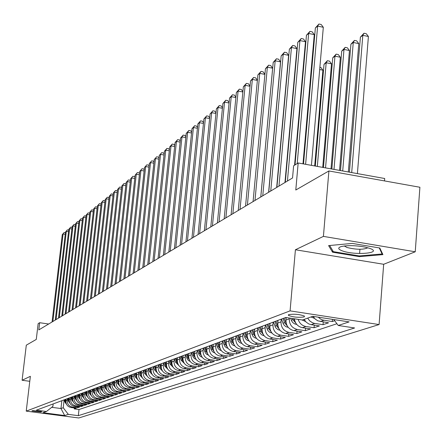 <?xml version="1.0" encoding="UTF-8"?>
<svg xmlns="http://www.w3.org/2000/svg" width="442" height="442" viewBox="0 0 442 442"><rect width="100%" height="100%" fill="white"/><g stroke="black" fill="none" stroke-linecap="round" stroke-linejoin="round"><path stroke-width="0.66" d="M288.764 314.594L288.411 315.373C293.04 317.174 298.289 317.699 304.157 316.947L304.527 316.141C299.82 314.339 294.565 313.82 288.764 314.594M384.512 180.916L384.695 178.507L298.168 162.971L293.621 165.783L292.543 177.966L38.808 329.909L39.658 322.71L38.15 323.643L36.277 339.428L26.299 345.174L22.1 380.264L29.774 381.302M415.242 251.78L419.9 187.259L328.903 170.955L323.417 236.393L295.411 249.763L290.079 310.875L379.092 324.555L383.673 264.277L415.242 251.78L323.417 236.393M290.079 310.875L26.233 411.126L78.781 417.977L379.092 324.555M66.112 399.109L65.913 400.861C65.852 404.474 67.549 406.695 70.996 407.513L76.245 408.204L74.217 408.889L74.322 407.949M67.438 398.618L67.239 400.375C67.184 403.999 68.886 406.226 72.344 407.049L77.604 407.739L77.715 406.784M77.604 407.739L79.665 407.043L74.378 406.347C70.902 405.518 69.19 403.281 69.245 399.634L69.449 397.872M72.842 396.607L72.643 398.386C72.587 402.071 74.311 404.325 77.82 405.159L83.151 405.867L81.052 406.574L81.162 405.601M76.3 395.325L76.096 397.12C76.041 400.833 77.786 403.11 81.322 403.949L86.698 404.662L84.566 405.386L84.676 404.397M79.82 394.015L79.615 395.828C79.566 399.574 81.322 401.872 84.886 402.723L90.312 403.441L88.135 404.176L88.245 403.17M83.405 392.684L83.201 394.513C83.146 398.292 84.919 400.612 88.516 401.469L93.986 402.198L91.776 402.949L91.886 401.916M87.057 391.325L86.853 393.17C86.798 396.988 88.588 399.325 92.218 400.192L97.732 400.933L95.478 401.695L95.594 400.645M90.776 389.943L90.571 391.805C90.522 395.656 92.323 398.015 95.986 398.894L101.55 399.64L99.251 400.419L99.367 399.347M94.566 388.535L94.361 390.413C94.312 394.297 96.129 396.684 99.826 397.568L105.439 398.325L103.096 399.115L103.218 398.027M98.428 387.098L98.223 388.993C98.174 392.916 100.008 395.325 103.737 396.22L109.401 396.982L107.014 397.789L107.135 396.678M102.367 385.634L102.157 387.551C102.108 391.513 103.964 393.944 107.726 394.844L113.439 395.618L111.008 396.441L111.13 395.303M106.378 384.142L106.168 386.076C106.124 390.076 107.997 392.529 111.787 393.441L117.555 394.22L115.075 395.06L115.202 393.905M110.472 382.623L110.257 384.573C110.213 388.612 112.108 391.093 115.937 392.015L121.754 392.8L119.224 393.656L119.351 392.474M114.644 381.07L114.434 383.043C114.39 387.12 116.296 389.623 120.163 390.557L126.031 391.352L123.456 392.225L123.583 391.021M118.904 379.49L118.688 381.479C118.644 385.595 120.572 388.126 124.473 389.071L130.401 389.877L127.771 390.767L127.898 389.535M123.246 377.877L123.031 379.888C122.986 384.043 124.937 386.595 128.871 387.551L134.854 388.369L132.169 389.275L132.302 388.021M127.677 376.23L127.456 378.258C127.418 382.457 129.384 385.037 133.362 386.004L139.401 386.833L136.661 387.756L136.799 386.474M132.197 374.551L131.981 376.601C131.943 380.838 133.932 383.446 137.943 384.424L144.037 385.258L141.241 386.209L141.379 384.894M136.816 372.833L136.595 374.904C136.561 379.186 138.567 381.822 142.622 382.811L148.772 383.656L145.921 384.623L146.059 383.286M141.528 371.081L141.313 373.175C141.274 377.501 143.302 380.164 147.396 381.164L153.612 382.021L150.694 383.01L150.838 381.639M146.346 369.291L146.125 371.407C146.092 375.777 148.142 378.474 152.275 379.479L158.551 380.352L155.573 381.358L155.717 379.96M151.263 367.462L151.042 369.6C151.009 374.02 153.081 376.739 157.258 377.761L163.595 378.645L160.551 379.672L160.7 378.242M156.291 365.595L156.065 367.755C156.037 372.225 158.131 374.971 162.347 376.009L168.745 376.899L165.639 377.949L165.789 376.485M161.424 363.689L161.203 365.871C161.175 370.385 163.291 373.164 167.551 374.214L174.015 375.114L170.839 376.192L170.993 374.694M166.678 361.733L166.452 363.943C166.43 368.506 168.568 371.319 172.866 372.379L179.402 373.297L176.154 374.391L176.308 372.86M172.048 359.738L171.822 361.97C171.8 366.584 173.96 369.429 178.308 370.501L184.905 371.429L181.585 372.556L181.745 370.987M177.535 357.7L177.308 359.954C177.292 364.622 179.48 367.501 183.866 368.584L190.535 369.523L187.143 370.672L187.303 369.07M183.154 355.611L182.927 357.893C182.911 362.611 185.121 365.523 189.557 366.622L196.298 367.578L192.822 368.75L192.988 367.109M188.905 353.473L188.673 355.782C188.662 360.556 190.894 363.501 195.381 364.617L202.193 365.584L198.64 366.783L198.801 365.098M194.789 351.285L194.557 353.622C194.546 358.451 196.806 361.429 201.342 362.562L208.226 363.539L204.585 364.772L204.757 363.048M200.812 349.047L200.58 351.407C200.574 356.296 202.861 359.307 207.442 360.457L214.403 361.451L210.679 362.711L210.851 360.943M206.983 346.755L206.745 349.141C206.745 354.086 209.06 357.142 213.69 358.302L220.724 359.307L216.912 360.6L217.088 358.788M213.298 344.406L213.066 346.821C213.066 351.826 215.409 354.915 220.094 356.092L227.205 357.114L223.298 358.44L223.475 356.578M219.779 341.998L219.541 344.445C219.547 349.512 221.917 352.639 226.658 353.827L233.846 354.871L229.84 356.224L230.022 354.318M226.415 339.533L226.182 342.009C226.188 347.136 228.586 350.302 233.382 351.512L240.652 352.567L236.547 353.954L236.73 351.998M233.221 337.003L232.989 339.511C232.995 344.699 235.426 347.904 240.277 349.13L247.63 350.202L243.42 351.628L243.608 349.616M240.205 334.406L239.967 336.948C239.978 342.202 242.443 345.451 247.349 346.694L254.785 347.782L250.47 349.241L250.664 347.18M247.365 331.749L247.128 334.318C247.15 339.638 249.642 342.931 254.603 344.191L262.134 345.296L257.703 346.793L257.896 344.677M254.719 329.014L254.482 331.616C254.504 337.008 257.029 340.34 262.051 341.622L269.67 342.749L265.123 344.285L265.316 342.102M262.266 326.207L262.029 328.842C262.056 334.307 264.614 337.688 269.697 338.986L277.405 340.13L272.736 341.71L272.941 339.467M270.023 323.329L269.78 325.997C269.813 331.533 272.405 334.959 277.548 336.279L285.35 337.439L280.56 339.064L280.764 336.754M277.985 320.367L277.747 323.074C277.786 328.682 280.41 332.152 285.62 333.495L293.516 334.677L288.593 336.345L288.797 333.97M286.156 317.533L285.935 320.069C285.974 325.748 288.637 329.273 293.913 330.633L301.908 331.837L296.847 333.55L297.057 331.108M294.361 318.787C295.162 323.677 297.853 326.649 302.438 327.693L310.538 328.914L305.328 330.677L305.544 328.163M304.129 319.406L306.102 322.08L308.776 323.931L311.212 324.671L319.411 325.914L314.058 327.726L314.273 325.135M313.146 316.384L315.146 319.013L317.82 320.831L328.544 322.826L323.03 324.688L323.251 322.014M334.688 320.743L332.268 321.561L332.45 319.345M40.918 412.01L41.692 411.662L32.664 410.601L31.912 410.944L40.918 412.01L40.99 411.358M61.858 400.69L60.963 408.535L63.234 407.739L68.3 414.358L78.311 415.668L354.606 327.97L338.252 325.478L349.114 321.898L312.748 316.323L302.416 320.014L285.764 317.478L36.327 410.182L46.449 411.502L52.891 406.375L53.178 403.916M68.3 414.358L64.692 415.546L43.034 412.723L46.449 411.502M289.344 318.019L289.272 318.842L285.935 320.069M281.234 319.157L280.996 321.881L277.747 323.074M273.184 322.152L272.941 324.837L269.78 325.997M265.344 325.063L265.106 327.715L262.029 328.842M257.714 327.898L257.476 330.517L254.482 331.616M250.282 330.66L250.045 333.246L247.128 334.318M243.045 333.351L242.813 335.903L239.967 336.948M235.995 335.975L235.757 338.489L232.989 339.511M229.116 338.528L228.884 341.014L226.182 342.009M222.414 341.02L222.177 343.478L219.541 344.445M215.873 343.451L215.641 345.882L213.066 346.821M209.491 345.821L209.259 348.224L206.745 349.141M203.259 348.136L203.027 350.512L200.58 351.407M197.182 350.401L196.95 352.744L194.557 353.622M191.242 352.606L191.01 354.92L188.673 355.782M185.436 354.76L185.209 357.053L182.927 357.893M179.767 356.871L179.54 359.136L177.308 359.954M174.225 358.926L173.999 361.169L171.822 361.97M168.811 360.943L168.584 363.158L166.452 363.943M163.512 362.91L163.286 365.103L161.203 365.871M158.33 364.838L158.109 367.004L156.065 367.755M153.263 366.722L153.037 368.866L151.042 369.6M148.302 368.567L148.081 370.689L146.125 371.407M143.446 370.368L143.225 372.468L141.313 373.175M138.689 372.136L138.473 374.214L136.595 374.904M134.036 373.866L133.815 375.927L131.981 376.601M129.473 375.562L129.257 377.601L127.456 378.258M125.003 377.219L124.788 379.242L123.031 379.888M120.627 378.849L120.412 380.844L118.688 381.479M116.334 380.446L116.124 382.424L114.434 383.043M112.13 382.01L111.92 383.965L110.257 384.573M108.008 383.54L107.793 385.479L106.168 386.076M103.964 385.043L103.754 386.965L102.157 387.551M99.997 386.518L99.787 388.419L98.223 388.993M96.102 387.966L95.897 389.85L94.361 390.413M92.284 389.385L92.08 391.253L90.571 391.805M88.538 390.778L88.334 392.629L86.853 393.17M84.858 392.142L84.654 393.977L83.201 394.513M81.245 393.485L81.041 395.303L79.615 395.828M77.704 394.805L77.499 396.607L76.096 397.12M74.217 396.098L74.018 397.883L72.643 398.386M70.797 397.369L70.598 399.137L69.245 399.634M74.217 408.889L79.002 409.519L336.931 323.721M332.268 321.561L322.577 319.975L320.456 319.002L318.262 317.168M323.03 324.688L314.163 323.317L312.345 322.693L309.654 320.831L307.671 318.135M314.058 327.726L305.919 326.494C302.052 325.71 299.455 323.329 298.14 319.362M305.328 330.677L297.295 329.467C291.991 328.097 289.317 324.555 289.272 318.842M296.847 333.55L288.908 332.362C283.67 331.014 281.035 327.516 280.996 321.881M288.593 336.345L280.753 335.174C275.576 333.843 272.974 330.401 272.941 324.837M280.56 339.064L272.813 337.909C267.703 336.605 265.134 333.207 265.106 327.715M272.736 341.71L265.084 340.578C260.034 339.29 257.498 335.937 257.476 330.517M265.123 344.285L257.559 343.169C252.57 341.904 250.067 338.594 250.045 333.246M257.703 346.793L250.227 345.699C245.299 344.451 242.824 341.185 242.813 335.903M250.47 349.241L243.083 348.163C238.21 346.931 235.768 343.705 235.757 338.489M243.42 351.628L236.116 350.567C231.299 349.351 228.89 346.169 228.884 341.014M236.547 353.954L229.326 352.909C224.564 351.71 222.182 348.567 222.177 343.478M229.84 356.224L222.702 355.191C217.994 354.009 215.641 350.904 215.641 345.882M223.298 358.44L216.237 357.423C211.58 356.258 209.254 353.191 209.259 348.224M216.912 360.6L209.928 359.6C205.32 358.445 203.022 355.418 203.027 350.512M210.679 362.711L203.768 361.722C199.209 360.589 196.939 357.595 196.95 352.744M204.585 364.772L197.751 363.799C193.242 362.678 190.999 359.722 191.01 354.92M198.64 366.783L191.872 365.827C187.414 364.716 185.192 361.794 185.209 357.053M192.822 368.75L186.132 367.805C181.717 366.711 179.524 363.821 179.54 359.136M187.143 370.672L180.518 369.739C176.154 368.661 173.982 365.805 173.999 361.169M181.585 372.556L175.026 371.634C170.711 370.567 168.562 367.744 168.584 363.158M176.154 374.391L169.662 373.484C165.385 372.435 163.264 369.639 163.286 365.103M170.839 376.192L164.413 375.297C160.181 374.252 158.081 371.49 158.109 367.004M165.639 377.949L159.28 377.065C155.087 376.037 153.009 373.308 153.037 368.866M160.551 379.672L154.252 378.8C150.103 377.783 148.048 375.081 148.081 370.689M155.573 381.358L149.335 380.496C145.225 379.49 143.191 376.816 143.225 372.468M150.694 383.01L144.517 382.153C140.451 381.164 138.434 378.518 138.473 374.214M145.921 384.623L139.805 383.783C135.771 382.8 133.777 380.181 133.815 375.927M141.241 386.209L135.18 385.374C131.191 384.407 129.219 381.816 129.257 377.601M136.661 387.756L130.655 386.938C126.705 385.976 124.749 383.413 124.788 379.242M132.169 389.275L126.224 388.468C122.307 387.518 120.373 384.976 120.412 380.844M127.771 390.767L121.876 389.966C117.997 389.026 116.08 386.512 116.124 382.424M123.456 392.225L117.616 391.435C113.771 390.507 111.876 388.015 111.92 383.965M119.224 393.656L113.439 392.877C109.633 391.96 107.749 389.49 107.793 385.479M115.075 395.06L109.34 394.286C105.566 393.38 103.704 390.938 103.754 386.965M111.008 396.441L105.323 395.673C101.583 394.778 99.737 392.358 99.787 388.419M107.014 397.789L101.378 397.032C97.676 396.142 95.848 393.75 95.897 389.85M103.096 399.115L97.511 398.369C93.837 397.485 92.024 395.115 92.08 391.253M99.251 400.419L93.715 399.678C90.074 398.806 88.278 396.457 88.334 392.629M95.478 401.695L89.991 400.96C86.378 400.098 84.599 397.772 84.654 393.977M91.776 402.949L86.334 402.22C82.753 401.369 80.991 399.065 81.041 395.303M88.135 404.176L82.737 403.463C79.19 402.618 77.444 400.33 77.499 396.607M84.566 405.386L79.212 404.679C75.692 403.844 73.963 401.579 74.018 397.883M81.052 406.574L75.748 405.872C72.256 405.043 70.543 402.8 70.598 399.137M64.14 399.844L63.234 407.739M298.168 162.971L295.792 190.016L328.903 170.955M26.233 411.126L30.365 376.319L22.1 380.264M48.648 324.014L39.658 322.71M51.703 407.32L60.963 408.535L64.692 415.546M79.002 409.519L78.311 415.668M338.252 325.478L333.787 319.549M295.411 249.763L383.673 264.277M352.291 243.409L328.599 245.603L332.555 252.211L359.357 256.636L382.916 254.625L379.816 248.012L352.291 243.409M359.937 249.288L359.606 253.509M359.412 255.918L359.357 256.636M332.688 250.592L332.555 252.211M65.239 234.348L63.079 234L52.863 321.489M62.272 234.658L64.112 232.531L62.272 234.658L52.073 321.964M64.112 232.531L65.427 232.741M66.035 399.761L65.841 399.209M66.565 404.375L65.134 402.463L64.195 399.822M65.875 401.314L65.212 399.446M64.819 399.59L66.002 402.789M342.246 250.846C354.711 255.636 383.512 253.183 369.81 248.387L364.899 247.05C355.213 245.343 347.252 245.205 341.02 246.625C337.633 247.813 338.042 249.222 342.246 250.846M344.445 245.956L346.782 247.437C356.219 249.741 363.247 249.846 367.866 247.763M379.269 247.918L382.115 253.979L359.291 255.929L333.312 251.642L329.655 245.509M382.186 253.073L382.115 253.979M68.527 231.702L66.328 231.348L56.062 319.577M65.51 232.011L67.366 229.868L65.51 232.011L55.256 320.058M67.366 229.868L68.714 230.083M71.875 229.006L69.632 228.647L59.311 317.627M68.803 229.326L70.676 227.155L68.803 229.326L58.493 318.118M70.676 227.155L72.063 227.381M75.278 226.271L72.996 225.901L62.62 315.643M72.151 226.591L74.046 224.398L72.151 226.591L61.792 316.146M74.046 224.398L75.466 224.63M78.742 223.481L76.422 223.1L65.991 313.627M75.56 223.807L77.477 221.591L75.56 223.807L65.145 314.135M77.477 221.591L78.936 221.829M69.372 398.535L69.173 397.971M69.924 403.209L68.444 401.259L67.499 398.596M69.212 400.115L68.538 398.209M68.134 398.358L69.344 401.618M72.77 397.281L72.565 396.712M73.344 402.021L71.814 400.032L70.864 397.347M72.604 398.894L71.919 396.955M71.51 397.104L72.753 400.435M76.223 396.004L76.018 395.43M76.825 400.817L75.245 398.783L74.284 396.071M76.063 397.656L75.355 395.673M74.941 395.828L76.217 399.225M79.742 394.706L79.532 394.12M80.367 399.59L78.742 397.513L77.77 394.778M79.582 396.391L78.864 394.369M78.438 394.529L79.753 397.993M82.273 220.641L79.908 220.254L69.427 311.571M79.035 220.972L80.969 218.735L79.035 220.972L68.56 312.091M80.969 218.735L82.461 219.005M83.328 393.386L83.118 392.789M83.974 398.336L82.3 396.22L81.317 393.457M83.162 395.109L82.433 393.043M81.997 393.203L83.345 396.745M85.87 217.751L83.461 217.353L72.919 309.477M82.566 218.083L84.527 215.823L82.566 218.083L72.04 310.008M84.527 215.823L86.052 216.138M86.98 392.037L86.765 391.435M87.649 397.065L85.919 394.905L84.93 392.115M86.814 393.8L86.063 391.695M85.626 391.861L87.013 395.468M89.527 214.806L87.074 214.403L76.477 307.35M86.162 215.149L88.146 212.862L86.162 215.149L75.582 307.886M88.146 212.862L89.709 213.215M90.698 390.667L90.477 390.054M91.395 395.767L89.61 393.562L88.61 390.75M90.533 392.468L89.765 390.319M89.317 390.485L90.743 394.17M93.256 211.812L90.759 211.398L80.107 305.173M89.831 212.154L91.837 209.845L89.831 212.154L79.195 305.72M91.837 209.845L93.433 210.237M94.489 389.269L94.262 388.645M95.212 394.441L93.373 392.192L92.361 389.352M94.317 391.109L93.538 388.916M93.085 389.087L94.549 392.844M97.058 208.757L94.511 208.331L83.803 302.963M93.566 209.105L95.594 206.768L93.566 209.105L82.869 303.521M95.594 206.768L97.229 207.21M100.925 205.646L98.328 205.215L87.566 300.709M97.367 206L99.417 203.635L97.367 206L86.621 301.278M99.417 203.635L101.096 204.121M104.876 202.475L102.224 202.033L91.406 298.411M101.246 202.834L103.317 200.447L101.246 202.834L90.439 298.991M103.317 200.447L105.041 200.977M108.898 199.243L106.196 198.79L95.317 296.068M105.196 199.607L107.295 197.193L105.196 199.607L94.334 296.659M107.295 197.193L109.058 197.773M112.997 195.95L110.24 195.486L99.306 293.676M109.224 196.32L111.345 193.878L109.224 196.32L98.301 294.278M111.345 193.878L113.158 194.508M117.18 192.59L114.367 192.115L103.378 291.239M113.329 192.966L115.478 190.496L113.329 192.966L102.351 291.853M115.478 190.496L117.069 190.767L117.334 191.182M121.445 189.17L118.572 188.679L107.528 288.753M117.511 189.546L119.694 187.049L117.511 189.546L106.483 289.383M119.694 187.049L121.301 187.32L121.594 187.784M125.793 185.673L122.865 185.176L111.765 286.217M121.782 186.06L123.992 183.529L121.782 186.06L110.693 286.858M123.992 183.529L125.611 183.806L125.942 184.325M130.235 182.11L127.246 181.601L116.086 283.631M126.141 182.502L128.373 179.944L126.141 182.502L114.997 284.283M128.373 179.944L130.009 180.225L130.379 180.795M134.766 178.474L131.71 177.949L120.495 280.99M130.589 178.872L132.849 176.281L130.589 178.872L119.384 281.653M132.849 176.281L134.501 176.568L134.904 177.192M139.39 174.767L136.274 174.225L124.998 278.294M135.125 175.165L137.412 172.546L135.125 175.165L123.865 278.974M137.412 172.546L139.081 172.833L139.523 173.518M144.109 170.977L140.926 170.424L129.594 275.543M139.755 171.385L142.075 168.733L139.755 171.385L128.44 276.233M142.075 168.733L143.76 169.026L144.241 169.767M98.345 387.849L98.124 387.214M99.102 393.093L97.201 390.8L96.185 387.932M98.179 389.728L97.384 387.49M96.92 387.662L98.422 391.496M102.284 386.396L102.052 385.75M103.063 391.717L101.108 389.38L100.08 386.485M102.119 388.325L101.301 386.032M100.826 386.209L102.373 390.12M106.295 384.916L106.063 384.264M107.108 390.319L105.091 387.932L104.047 385.01M106.13 386.894L105.295 384.546M104.809 384.728L106.406 388.722M110.384 383.407L110.146 382.744M111.224 388.888L109.146 386.457L108.097 383.507M110.218 385.43L109.367 383.037M108.876 383.22L110.511 387.291M114.555 381.871L114.318 381.197M115.428 387.435L113.285 384.949L112.224 381.971M114.395 383.943L113.517 381.49M113.014 381.678L114.705 385.833M118.815 380.302L118.566 379.617M119.716 385.943L117.506 383.418L116.434 380.407M118.649 382.429L117.754 379.916M117.24 380.109L118.975 384.347M123.158 378.706L122.904 378.004M124.091 384.429L121.81 381.849L120.727 378.811M122.992 380.882L122.075 378.313M121.55 378.507L123.34 382.833M127.583 377.07L127.329 376.357M128.556 382.882L126.202 380.253L125.108 377.186M127.423 379.308L126.484 376.672M125.948 376.871L127.793 381.286M132.108 375.402L131.849 374.678M133.108 381.302L130.688 378.623L129.578 375.523M131.948 377.706L130.981 374.998M130.44 375.203L132.335 379.711M136.722 373.705L136.462 372.965M137.76 379.689L135.263 376.96L134.141 373.827M136.567 376.065L135.578 373.291M135.02 373.501L136.976 378.098M141.44 371.965L141.169 371.214M142.512 378.043L139.932 375.258L138.799 372.092M141.285 374.396L140.269 371.551M139.7 371.761L141.711 376.451M146.252 370.192L145.976 369.429M147.363 376.357L144.705 373.523L143.562 370.324M146.103 372.694L145.053 369.772M144.473 369.987L146.551 374.772M148.932 167.115L145.678 166.546L134.291 272.731M144.484 167.524L146.832 164.838L144.484 167.524L133.108 273.438M146.832 164.838L148.534 165.131L149.059 165.938M153.86 163.164L150.534 162.579L139.092 269.858M149.313 163.579L151.694 160.86L149.313 163.579L137.882 270.581M151.694 160.86L153.413 161.159L153.982 162.032M158.893 159.131L155.49 158.534L143.993 266.918M154.241 159.551L156.661 156.799L154.241 159.551L142.755 267.659M156.661 156.799L158.391 157.103L159.01 158.037M164.037 155.009L160.556 154.396L149.004 263.918M159.28 155.435L161.733 152.645L159.28 155.435L147.738 264.675M161.733 152.645L163.485 152.954L164.142 153.96M151.17 368.379L150.888 367.6M152.313 374.639L149.578 371.75L148.418 368.517M151.026 370.96L149.948 367.954M149.357 368.175L151.495 373.059M156.192 366.529L155.91 365.738M157.38 372.882L154.556 369.943L153.385 366.672M156.054 369.186L154.949 366.092M154.341 366.319L156.545 371.302M161.33 364.639L161.037 363.832M162.557 371.087L159.645 368.092L158.457 364.788M161.197 367.379L160.054 364.197M159.435 364.423L161.711 369.512M166.579 362.705L166.28 361.882M167.844 369.252L164.844 366.203L163.645 362.86M166.457 365.534L165.275 362.258M164.645 362.49L165.844 365.838L166.988 367.683M169.292 150.799L165.739 150.164L154.125 260.852M164.43 151.23L166.916 148.407L165.739 150.164L164.43 151.23L152.833 261.625M166.916 148.407L168.684 148.722L169.397 149.794M171.944 360.733L171.645 359.887M173.253 367.374L170.159 364.269L168.949 360.893M171.833 363.656L170.618 360.269M169.971 360.512L171.181 363.893L172.391 365.81M174.667 146.495L171.032 145.843L159.363 257.714M169.695 146.932L172.214 144.07L171.032 145.843L169.695 146.932L158.043 258.504M172.214 144.07L173.999 144.39L174.767 145.54M177.435 358.711L177.126 357.849M178.789 365.457L175.596 362.291L174.369 358.876M177.33 361.733L176.076 358.241M175.413 358.49L176.645 361.91L177.911 363.893M180.165 142.092L176.441 141.423L164.722 254.509M175.076 142.539L177.629 139.633L176.441 141.423L175.076 142.539L163.369 255.316M177.629 139.633L179.435 139.959L180.259 141.186M183.054 356.644L182.739 355.766M184.447 363.49L181.159 360.269L179.916 356.816M182.96 359.771L181.662 356.164M180.982 356.418L182.231 359.876L183.563 361.932M185.784 137.589L181.977 136.904L170.203 251.227M180.579 138.042L183.17 135.103L181.977 136.904L180.579 138.042L168.816 252.056M183.17 135.103L184.994 135.429L185.872 136.738M188.8 354.528L188.474 353.633M190.242 361.479L188.706 360.705L187.491 359.451L185.59 354.705M188.717 357.76L187.375 354.042M186.684 354.302L187.944 357.799L189.342 359.932M191.541 132.987L187.64 132.28L175.811 247.868M186.209 133.445L188.839 130.462L187.64 132.28L186.209 133.445L174.397 248.713M188.839 130.462L190.684 130.799L191.618 132.186M194.679 352.362L194.353 351.451M196.171 359.423L194.59 358.65L193.336 357.368L191.397 352.545M194.618 355.699L193.226 351.871M192.519 352.13L193.789 355.672L195.265 357.876M197.425 128.279L193.43 127.55L181.552 244.432M191.972 128.744L194.64 125.716L193.43 127.55L191.972 128.744L180.104 245.299M194.64 125.716L196.502 126.058L197.502 127.528M200.701 350.147L200.37 349.213M202.243 357.313L200.613 356.539L199.314 355.23L197.342 350.34M200.651 353.594L199.215 349.644M198.486 349.915L199.778 353.495L201.325 355.777M203.453 123.456L199.364 122.705L187.43 240.912M197.867 123.926L200.574 120.859L199.364 122.705L197.867 123.926L185.944 241.796M200.574 120.859L202.458 121.207L203.524 122.765M206.873 347.876L206.53 346.926M208.458 355.153L206.779 354.379L205.442 353.048L203.43 348.075M206.839 351.44L205.348 347.362M204.602 347.639L205.911 351.263L207.53 353.628M209.63 118.522L205.436 117.749L193.447 237.304M203.9 118.997L206.652 115.887L205.436 117.749L203.9 118.997L191.927 238.216M206.652 115.887L208.558 116.24L209.69 117.892M213.188 345.55L212.84 344.578M214.829 352.943L213.094 352.163L211.712 350.81L209.663 345.76M213.177 349.23L211.63 345.031M210.867 345.312L212.193 348.981L213.895 351.423M215.95 113.467L211.652 112.671L199.613 233.614M210.083 113.953L212.878 110.793L211.652 112.671L210.083 113.953L198.06 234.542M212.878 110.793L214.801 111.152L216.005 112.898M219.663 343.169L219.304 342.174M221.354 350.672L219.569 349.898L218.144 348.511L216.055 343.384M219.668 346.964L218.066 342.638M217.287 342.926L218.624 346.638L220.414 349.163M222.431 108.29L218.022 107.467L205.933 229.829M216.414 108.782L219.249 105.577L218.022 107.467L216.414 108.782L204.342 230.785M219.249 105.577L221.193 105.942L222.481 107.787M226.304 340.727L225.934 339.71M228.044 348.351L226.205 347.578L224.729 346.163L222.602 340.953M226.326 344.649L224.663 340.185M223.862 340.484L225.221 344.241L227.094 346.848M229.072 102.986L224.547 102.141L212.414 225.945M222.901 103.483L225.785 100.235L224.547 102.141L222.901 103.483L210.779 226.928M225.785 100.235L227.752 100.605L229.111 102.55M233.105 338.224L232.73 337.185M234.901 345.964L233.006 345.196L231.486 343.754L229.31 338.456M233.155 342.268L231.426 337.671M230.608 337.975L231.984 341.782L233.945 344.473M235.879 97.549L231.238 96.676L219.061 221.967M229.553 98.052L232.475 94.754L231.238 96.676L229.553 98.052L217.381 222.972M232.475 94.754L234.464 95.129L235.912 97.185M240.089 335.655L239.702 334.594M241.94 343.517L239.984 342.754L238.409 341.285L236.194 335.898M240.161 339.832L238.365 335.091M237.525 335.406L238.918 339.257L240.978 342.042M242.857 91.98L238.1 91.074L225.873 217.889M236.365 92.489L239.343 89.135L238.1 91.074L236.365 92.489L224.155 218.917M239.343 89.135L241.354 89.522L242.89 91.682M247.249 333.025L246.857 331.936M249.139 341.003L247.128 340.241L245.514 338.743L243.255 333.274M247.349 337.329L245.481 332.445M244.619 332.765L246.034 336.671L248.189 339.539M250.023 86.262L245.133 85.328L232.862 213.701M243.36 86.781L246.382 83.378L245.133 85.328L243.36 86.781L231.1 214.757M246.382 83.378L248.421 83.765L250.045 86.046M254.598 330.323L254.194 329.207M256.559 338.423L254.426 337.638L252.791 336.124L250.503 330.583M254.73 334.765L252.785 329.732M251.901 330.063L253.332 334.014L255.592 336.975M285.234 92.693L285.466 92.411M257.371 80.4L252.349 79.433L240.039 209.403M250.531 80.919L253.603 77.466L252.349 79.433L250.531 80.919L238.232 210.491M253.603 77.466L255.664 77.864L257.388 80.262M262.145 327.544L261.73 326.406M264.161 335.771L261.918 334.97L260.261 333.434L257.94 327.815M262.31 332.13L260.283 326.947M259.377 327.284L260.83 331.29L263.194 334.345M293.764 87.405L293.466 87.35M293.571 86.135L293.908 85.809M293.847 86.455L293.488 87.057M264.918 74.383L259.758 73.383L247.41 204.994M257.89 74.913L261.018 71.4L259.758 73.383L257.89 74.913L245.548 206.105M261.018 71.4L263.101 71.803L264.924 74.328M269.896 324.699L269.471 323.533M271.968 333.047L269.609 332.224L267.929 330.666L265.576 324.981M270.095 329.423L267.985 324.085M267.051 324.428L268.526 328.489L271.007 331.638M302.356 81.643L301.952 81.566M302.124 79.648L302.549 79.466M302.405 79.438L302.096 79.952M260.763 196.994L272.642 68.201L267.366 67.173L254.979 200.458M265.443 68.742L268.631 65.173L267.366 67.173L265.443 68.742L253.067 201.602M268.631 65.173L270.736 65.582L272.642 68.201M277.863 321.77L277.427 320.577M279.99 330.246L277.907 329.638L275.808 327.831L273.421 322.063M278.095 326.644L275.896 321.141M274.935 321.5L276.438 325.616L279.029 328.859M311.201 75.726L310.687 75.626M310.881 73.433L311.389 73.532M268.609 192.298L280.521 61.841L275.178 60.792L262.758 195.8M273.206 62.405L276.443 58.775L275.178 60.792L273.206 62.405L260.791 196.977M276.443 58.775L278.576 59.195L280.521 61.841M286.046 318.765L285.598 317.538M288.239 327.367L286.029 326.743L284.206 325.284L283.178 323.671L281.488 319.069M314.687 165.938L322.898 70.173L319.677 69.538M286.317 323.787L284.029 318.118M283.04 318.489L284.56 322.66L287.278 326.003M319.87 67.328L320.925 67.538L322.898 70.173M276.67 187.469L288.609 55.311L283.2 54.239L270.753 191.016M281.173 55.896L284.471 52.206L283.2 54.239L281.173 55.896L268.73 192.226M284.471 52.206L286.631 52.637L288.609 55.311M296.72 324.411L294.803 323.975L292.858 322.643L291.709 321.091L290.582 318.212M322.732 167.38L331.506 63.803L326.179 62.747L324.019 64.361L315.312 166.048M294.775 320.853L293.731 318.688M292.51 318.505L292.919 319.621L295.759 323.069M317.328 166.407L326.179 62.747L327.367 60.714L329.5 61.134L331.506 63.803M324.019 64.361L327.367 60.714M284.963 182.502L296.925 48.598L291.449 47.504L278.968 186.093M289.366 49.206L292.726 45.454L291.449 47.504L289.366 49.206L276.896 187.336M292.726 45.454L294.913 45.891L296.925 48.598M305.444 321.373L301.803 319.92M331.014 168.866L340.351 57.256L334.959 56.178L332.738 57.836L323.461 167.512M303.731 319.544L304.488 320.047M325.539 167.883L334.959 56.178L336.152 54.128L338.301 54.559L340.351 57.256M332.738 57.836L336.152 54.128M294.571 165.197L305.477 41.692L299.93 40.581L287.427 181.027M297.786 42.327L301.212 38.509L299.93 40.581L297.786 42.327L285.289 182.308M301.212 38.509L303.422 38.957L305.477 41.692M314.422 318.246L310.897 316.986M339.55 170.402L349.44 50.526L343.981 49.427L341.705 51.134L331.859 169.021M312.604 316.373L313.466 316.936M333.997 169.402L343.981 49.427L345.174 47.36L347.357 47.797L349.44 50.526M341.705 51.134L345.174 47.36M302.991 163.838L314.268 34.592L308.654 33.454L297.206 163.568M306.45 35.255L309.936 31.371L308.654 33.454L306.45 35.255L295.007 164.927M309.936 31.371L312.179 31.824L314.268 34.592M348.34 171.977L358.788 43.603L353.263 42.487L350.915 44.239L340.506 170.573M342.71 170.971L353.263 42.487L354.456 40.399L356.666 40.846L358.788 43.603M350.915 44.239L354.456 40.399M311.422 165.352L323.317 27.282L317.632 26.122L305.621 164.308M315.361 27.979L318.914 24.023L317.632 26.122L315.361 27.979L303.51 163.927M318.914 24.023L321.185 24.487L323.317 27.282M357.407 173.607L368.407 36.482L362.81 35.343L360.396 37.145L349.429 172.176M351.699 172.584L362.81 35.343L364.004 33.238L366.241 33.697L368.407 36.482M360.396 37.145L364.004 33.238M67.239 400.375L65.913 400.861M72.344 407.049L70.996 407.513M323.92 320.284L320.235 321.555M314.787 323.433L311.212 324.671M305.919 326.494L302.438 327.693M297.295 329.467L293.913 330.633M288.908 332.362L285.62 333.495M280.753 335.174L277.548 336.279M272.813 337.909L269.697 338.986M265.084 340.578L262.051 341.622M257.559 343.169L254.603 344.191M250.227 345.699L247.349 346.694M243.083 348.163L240.277 349.13M236.116 350.567L233.382 351.512M229.326 352.909L226.658 353.827M222.702 355.191L220.094 356.092M216.237 357.423L213.69 358.302M209.928 359.6L207.442 360.457M203.768 361.722L201.342 362.562M197.751 363.799L195.381 364.617M191.872 365.827L189.557 366.622M186.132 367.805L183.866 368.584M180.518 369.739L178.308 370.501M175.026 371.634L172.866 372.379M169.662 373.484L167.551 374.214M164.413 375.297L162.347 376.009M159.28 377.065L157.258 377.761M154.252 378.8L152.275 379.479M149.335 380.496L147.396 381.164M144.517 382.153L142.622 382.811M139.805 383.783L137.943 384.424M135.18 385.374L133.362 386.004M130.655 386.938L128.871 387.551M126.224 388.468L124.473 389.071M121.876 389.966L120.163 390.557M117.616 391.435L115.937 392.015M113.439 392.877L111.787 393.441M109.34 394.286L107.726 394.844M105.323 395.673L103.737 396.22M101.378 397.032L99.826 397.568M97.511 398.369L95.986 398.894M93.715 399.678L92.218 400.192M89.991 400.96L88.516 401.469M86.334 402.22L84.886 402.723M82.737 403.463L81.322 403.949M79.212 404.679L77.82 405.159M75.748 405.872L74.378 406.347M65.134 402.463L65.759 402.237M68.444 401.259L69.079 401.027M71.814 400.032L72.466 399.8M75.245 398.783L75.908 398.546M78.742 397.513L79.411 397.27M82.3 396.22L82.98 395.971M85.919 394.905L86.615 394.651M89.61 393.562L90.323 393.303M93.373 392.192L94.096 391.932M97.201 390.8L97.942 390.535M101.108 389.38L101.859 389.109M105.091 387.932L105.853 387.656M109.146 386.457L109.925 386.175M113.285 384.949L114.08 384.662M117.506 383.418L118.318 383.12M121.81 381.849L122.638 381.551M126.202 380.253L127.047 379.943M130.688 378.623L131.55 378.308M135.263 376.96L136.142 376.639M139.932 375.258L140.832 374.932M144.705 373.523L145.622 373.192M149.578 371.75L150.518 371.413M154.556 369.943L155.512 369.595M159.645 368.092L160.623 367.733M164.844 366.203L165.844 365.838M170.159 364.269L171.181 363.893M175.596 362.291L176.645 361.91M181.159 360.269L182.231 359.876M186.844 358.197L187.944 357.799M192.668 356.081L193.789 355.672M198.629 353.909L199.778 353.495M204.734 351.694L205.911 351.263M210.989 349.418L212.193 348.981M217.392 347.092L218.624 346.638M223.956 344.699L225.221 344.241M230.685 342.252L231.984 341.782M237.586 339.743L238.918 339.257M244.669 337.169L246.034 336.671M254.222 333.693L254.509 333.588M251.934 334.528L253.332 334.014M261.741 330.959L262.062 330.843M259.393 331.815L260.83 331.29M269.465 328.152L269.813 328.025M267.051 329.03L268.526 328.489M277.399 325.262L277.78 325.124M274.918 326.168L276.438 325.616M285.554 322.301L285.974 322.146M283.002 323.229L284.56 322.66M296.267 324.384L296.593 324.268M293.936 319.251L294.394 319.085M291.311 320.207L292.919 319.621M304.881 321.334L305.289 321.19M313.743 318.201L314.234 318.025M288.466 314.732L288.411 315.373M344.771 245.923L344.732 246.349"/></g></svg>

